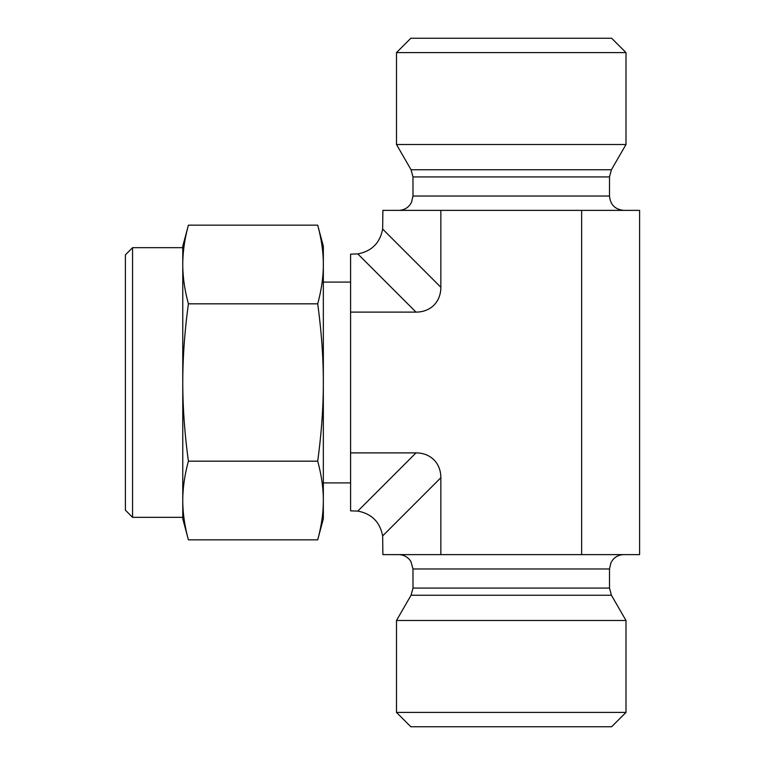 <?xml version="1.0" encoding="UTF-8"?>
<svg xmlns="http://www.w3.org/2000/svg" width="765" height="765" viewBox="0 0 765 765"><rect width="100%" height="100%" fill="white"/><g stroke="black" fill="none" stroke-linecap="round" stroke-linejoin="round"><path stroke-width="1.15" d="M350.59 312.11L416.007 312.11A37.036 28.688 45 0 0 440.85 287.267L382.653 229.07C379.985 242.954 371.704 251.236 357.81 253.913L350.59 254.143L350.59 510.857L357.81 511.087C371.704 513.764 379.985 522.046 382.653 535.93L440.85 477.733A37.036 28.688 -45 0 0 416.007 452.89L357.81 511.087M350.59 452.89L416.007 452.89M440.85 477.733L440.85 554.625L581.639 554.625L581.639 210.375L382.882 210.375L382.653 229.07M440.85 287.267L440.85 210.375M511.24 712.406L396.49 712.406L396.49 620.491L625.99 620.491L625.99 712.406L511.24 712.406M396.49 712.406L410.834 726.75L611.646 726.75L625.99 712.406M581.639 554.625L639.607 554.625L639.607 210.375L581.639 210.375M382.653 535.93L382.882 554.625L440.85 554.625M511.24 52.594L625.99 52.594L625.99 144.508L396.49 144.508L396.49 52.594L511.24 52.594M625.99 52.594L611.646 38.25L410.834 38.25L396.49 52.594M623.838 210.375C615.127 209.524 610.346 204.743 609.495 196.031L412.985 196.031L411.522 202.343L409.906 204.915C406.99 208.453 403.232 210.279 398.642 210.375M625.99 144.508L611.417 169.754L609.495 176.925L609.495 196.031M132.565 247.669L125.393 254.841L125.393 510.159L132.565 517.331L132.565 247.669L182.768 247.669M182.768 499.268L182.768 246.234L188.419 225.159C184.661 238.862 182.787 251.972 182.768 264.489C182.787 277.007 184.661 290.117 188.419 303.829C184.661 331.245 182.787 357.465 182.768 382.5C182.787 407.535 184.661 433.755 188.419 461.171C184.661 474.883 182.787 487.994 182.768 500.511C182.787 513.028 184.661 526.138 188.419 539.841L317.695 539.841C321.482 525.899 323.366 512.789 323.337 500.511C323.366 488.233 321.482 475.122 317.695 461.171C321.482 433.277 323.366 407.057 323.337 382.5C323.366 357.944 321.482 331.723 317.695 303.829C321.482 289.878 323.366 276.767 323.337 264.489C323.366 252.211 321.482 239.101 317.695 225.159L188.419 225.159M188.419 539.841L182.768 518.766L182.768 382.5M188.419 303.829L317.695 303.829M188.419 461.171L317.695 461.171M317.695 225.159L323.337 246.234L323.337 518.766L317.695 539.841M609.495 588.075L412.985 588.075L412.985 568.969L609.495 568.969L609.495 588.075L611.417 595.247L411.063 595.247L396.49 620.491M609.495 176.925L412.985 176.925L412.985 196.031M611.417 169.754L411.063 169.754L412.985 176.925M357.81 253.913L416.007 312.11M323.337 482.906L350.59 482.906M323.337 282.094L350.59 282.094M611.417 595.247L625.99 620.491M412.985 588.075L411.063 595.247M609.495 568.969L610.958 562.658L612.574 560.085C615.5 556.547 619.248 554.721 623.838 554.625M412.985 568.969L410.929 561.567L409.906 560.085C406.99 556.547 403.232 554.721 398.642 554.625M411.063 169.754L396.49 144.508M132.565 517.331L182.768 517.331"/></g></svg>
